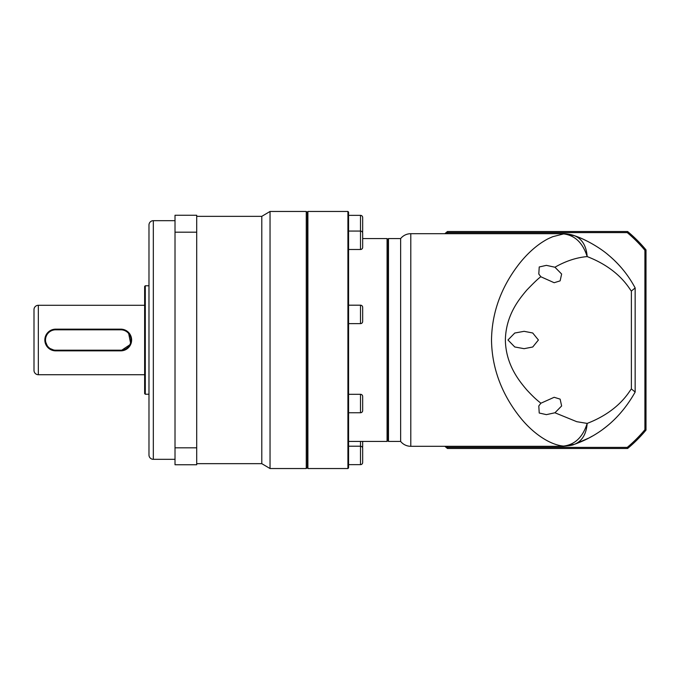 <?xml version="1.0" encoding="UTF-8"?>
<svg xmlns="http://www.w3.org/2000/svg" width="680" height="680" viewBox="0 0 680 680"><rect width="100%" height="100%" fill="white"/><g stroke="black" fill="none" stroke-linecap="round" stroke-linejoin="round"><path stroke-width="1.02" d="M410.796 233.699A13.014 13.014 0 0 0 400.639 238.578L400.639 441.422A13.014 13.014 0 0 0 410.796 446.301L410.796 233.699L563.193 233.699C569.721 233.767 574.889 235.815 574.498 235.722C585.803 239.394 600.644 248.141 608.932 255.484C619.616 264.452 628.354 275.264 635.154 287.938L631.388 291.031L631.388 388.969C629.74 390.167 620.279 410.652 587.18 423.411C582.837 437.079 574.983 444.635 563.626 446.088C550.324 445.035 533.103 433.755 519.894 417.044C505.988 399.568 491.912 373.575 491.512 340C491.963 306.332 505.818 280.747 519.894 262.956C526.652 254.575 533.91 247.767 541.679 242.556C547.672 238.731 548.25 238.697 552.729 236.7L563.626 233.911C574.983 235.365 582.837 242.922 587.18 256.589C620.279 269.348 629.74 289.833 631.388 291.031M410.796 446.301L563.202 446.301L574.498 444.278C582.088 441.125 586.313 434.171 587.18 423.411L576.776 421.694L554.939 412.777L561.637 405.96L560.125 399.135L554.166 397.281L540.872 403.231L538.798 405.96L539.223 413.015L546.397 414.638L554.939 412.777M387.617 239.445L388.484 238.578L388.484 441.422L400.639 441.422M388.484 238.578L400.639 238.578M563.193 233.699L574.498 235.722C582.088 238.875 586.313 245.828 587.18 256.589C576.479 257.516 565.726 261.06 554.939 267.223L561.637 274.04L560.125 280.865L554.166 282.719L540.872 276.769C538.891 277.942 534.174 282.404 526.711 290.173C519.8 298.469 505.877 314.534 505.367 340C505.775 365.322 519.987 381.803 526.719 389.827C535.262 399.067 538.203 400.962 540.872 403.231M554.939 267.223L546.397 265.361L539.231 266.968L538.798 274.04L540.872 276.769M507.969 340L514.76 346.97L524.101 348.678L532.729 347.004L538.407 340L532.721 332.988L524.101 331.322L514.76 333.03L507.969 340M635.154 287.988L635.154 392.062C620.729 417.673 600.508 435.081 574.498 444.278L574.702 444.21M631.388 388.969L635.154 392.012M620.704 267.036L621.214 267.631M621.188 267.597L620.746 267.087M574.498 444.278L588.659 438.115M588.676 241.893L584.01 239.598M582.446 238.884L579.836 237.77M579.266 237.532L578.629 237.277M576.495 236.453L575.9 236.224M348.568 231.064L360.502 231.064A2.167 2.167 0 0 1 362.67 233.231L362.67 247.333A2.167 2.167 0 0 1 360.502 249.5L360.502 215.347A2.167 2.167 0 0 1 362.67 217.515L362.67 231.617A2.167 2.167 0 0 1 362.517 232.424M362.67 441.422L362.67 446.769A2.167 2.167 0 0 1 362.517 447.576M348.568 446.216L360.502 446.216A2.167 2.167 0 0 1 362.67 448.383L362.67 462.485A2.167 2.167 0 0 1 360.502 464.652L360.502 441.422M362.67 410.575A2.167 2.167 0 0 1 360.502 412.751L360.502 394.306A2.167 2.167 0 0 1 362.67 396.474L362.67 410.575M362.67 321.462A2.167 2.167 0 0 1 360.502 323.629L360.502 305.192A2.167 2.167 0 0 1 362.67 307.36L362.67 321.462M307.896 468.537L307.351 467.891L307.351 212.109L307.896 211.463L347.922 211.463L347.922 468.537L307.896 468.537L307.896 211.463M347.922 468.537L348.568 467.891L348.568 212.109L347.922 211.463M348.568 249.5L360.502 249.5M348.568 215.347L360.502 215.347M348.568 464.652L360.502 464.652M348.568 412.751L360.502 412.751M348.568 394.306L360.502 394.306M348.568 323.629L360.502 323.629M348.568 305.192L360.502 305.192M348.568 441.422L387.073 441.422L387.073 238.578L362.67 238.578M387.073 441.422L387.617 440.767L387.617 239.232L387.073 238.578M447.423 448.469L627.631 448.469L627.24 447.389L447.814 447.389L447.423 448.469A141.015 141.015 0 0 1 444.873 446.301M627.24 447.389A139.927 139.927 0 0 0 644.912 429.709L644.912 250.291L646 249.9L646 430.1A141.015 141.015 0 0 1 627.631 448.469M635.154 392.062L635.154 287.938A110.644 110.644 0 0 0 635.137 287.903M623.229 270.019A110.644 110.644 0 0 0 622.54 269.186M620.542 266.857A110.644 110.644 0 0 0 614.482 260.508M613.122 259.216A110.644 110.644 0 0 0 607.333 254.158M589.594 437.623L589.594 437.623A110.644 110.644 0 0 0 592.221 436.177M603.321 428.952A110.644 110.644 0 0 0 611.014 422.714M644.912 250.291A139.927 139.927 0 0 0 627.24 232.611L447.814 232.611A139.927 139.927 0 0 0 446.531 233.699M446.531 446.301A139.927 139.927 0 0 0 447.814 447.389M646 430.1L644.912 429.709M447.814 232.611L447.423 231.531A141.015 141.015 0 0 0 444.873 233.699M627.24 232.611L627.631 231.531L447.423 231.531M646 249.9A141.015 141.015 0 0 0 627.631 231.531M153.323 220.677L153.323 459.323A4.335 4.335 0 0 1 148.98 454.979L148.98 225.02A4.335 4.335 0 0 1 153.323 220.677L175.015 220.677M38.335 305.286L38.335 374.714A4.335 4.335 0 0 1 34 370.37L34 309.629A4.335 4.335 0 0 1 38.335 305.286L144.644 305.286M196.707 463.658L261.791 463.658L261.791 216.342L270.036 211.463L306.264 211.463L306.264 468.537L270.036 468.537L270.036 211.463M196.707 216.342L261.791 216.342M261.791 463.658L270.036 468.537M153.323 459.323L175.015 459.323M145.291 394.238L144.644 393.584L144.644 286.416L145.291 285.762L145.291 394.238L148.98 394.238M145.291 285.762L148.98 285.762M128.444 332.333L130.798 344.156L120.776 350.846L55.692 350.846L48.025 347.667L44.846 340.008M38.335 374.714L144.644 374.714M175.015 232.186L175.015 215.254L196.707 215.254L196.707 464.746L175.015 464.746L175.015 232.186L196.707 232.186M196.707 447.814L175.015 447.814M55.692 350.2L55.692 350.846A10.846 10.846 0 0 1 44.846 340A10.846 10.846 0 0 1 55.692 329.154L120.776 329.154A10.846 10.846 0 0 1 131.623 340A10.846 10.846 0 0 1 120.776 350.846L120.776 350.2L55.692 350.2A10.2 10.2 0 0 1 45.501 340A10.2 10.2 0 0 1 55.692 329.8L120.776 329.8A10.2 10.2 0 0 1 130.976 340A10.2 10.2 0 0 1 120.776 350.2M120.776 329.154L120.776 329.8M55.692 329.154L55.692 329.8M387.617 440.555L388.484 441.422M563.202 446.301C569.423 445.748 573.01 445.145 573.954 444.473M574.932 235.875L573.903 235.509M307.351 212.543L306.264 211.463M307.351 467.458L306.264 468.537"/></g></svg>
